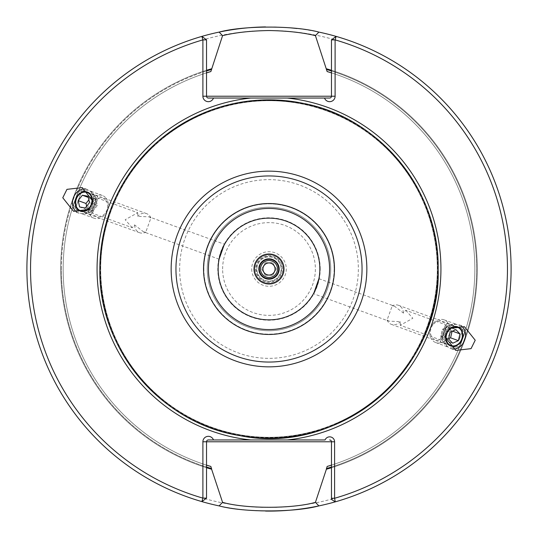<?xml version="1.0" encoding="UTF-8"?>
<svg xmlns="http://www.w3.org/2000/svg" width="538" height="538" viewBox="0 0 538 538"><rect width="100%" height="100%" fill="white"/><g stroke="black" fill="none" stroke-linecap="round" stroke-linejoin="round"><path stroke-width="0.4" stroke-dasharray="2.69 2.02" d="M254.467 269A14.533 14.533 0 0 0 269 283.533A14.533 14.533 0 0 0 283.533 269A14.533 14.533 0 0 0 269 254.467A14.533 14.533 0 0 0 254.467 269M279.168 269A10.168 10.168 0 0 1 269 279.168A10.168 10.168 0 0 1 258.832 269A10.168 10.168 0 0 1 269 258.832A10.168 10.168 0 0 1 279.168 269M256.29 269A12.71 12.71 0 0 0 269 281.71A12.71 12.71 0 0 0 281.71 269A12.71 12.71 0 0 0 269 256.29A12.71 12.71 0 0 0 256.29 269M253.741 269A15.259 15.259 0 0 0 269 284.259A15.259 15.259 0 0 0 284.259 269A15.259 15.259 0 0 0 269 253.741A15.259 15.259 0 0 0 253.741 269A15.259 15.259 0 0 0 269 284.259A15.259 15.259 0 0 0 284.259 269A15.259 15.259 0 0 0 269 253.741A15.259 15.259 0 0 0 253.741 269A15.259 15.259 0 0 1 269 253.741A15.259 15.259 0 0 1 284.259 269M254.508 269A14.492 14.492 0 0 0 269 283.492A14.492 14.492 0 0 0 283.492 269A14.492 14.492 0 0 0 269 254.508A14.492 14.492 0 0 0 254.508 269A14.492 14.492 0 0 0 269 283.492A14.492 14.492 0 0 0 283.492 269A14.492 14.492 0 0 0 269 254.508A14.492 14.492 0 0 0 254.508 269M251.71 269A17.29 17.29 0 0 0 269 286.29A17.29 17.29 0 0 0 286.29 269A17.29 17.29 0 0 0 269 251.71A17.29 17.29 0 0 0 251.71 269M334.138 269A65.138 65.138 0 0 1 269 334.138A65.138 65.138 0 0 1 203.862 269A65.138 65.138 0 0 1 269 203.862A65.138 65.138 0 0 1 334.138 269A65.138 65.138 0 0 1 269 334.138A65.138 65.138 0 0 1 203.862 269A65.138 65.138 0 0 1 269 203.862A65.138 65.138 0 0 1 334.138 269A65.138 65.138 0 0 0 269 203.862A65.138 65.138 0 0 0 203.862 269M318.926 278.671L394.415 306.142L403.446 313.089L405.726 310.258L445.471 324.723L440.003 339.747L440.407 341.825L447.118 323.392L465.558 330.103L458.847 348.537L465.558 330.103M405.726 310.258L412.848 318.267L400.259 325.282L440.003 339.747L445.471 324.723L447.118 323.392L440.407 341.825L458.847 348.537M400.259 325.282L400.333 321.65L388.947 321.159L387.071 320.036L392.256 305.799L394.415 306.142M314.004 292.685L313.459 293.687L388.947 321.159M387.071 320.036A10.168 8.332 110 0 0 391.408 324.374A10.168 8.332 110 0 0 400.333 321.65M461.227 325.88A12.589 10.316 110 0 0 459.23 324.838A12.589 10.316 110 0 0 444.408 336.674A12.589 10.316 110 0 0 450.622 348.503A12.589 10.316 110 0 0 452.821 348.987M219.101 259.181L143.585 231.858L134.554 224.911L132.274 227.742L92.529 213.277L97.997 198.253L97.593 196.175L90.882 214.608L72.442 207.897L79.153 189.463L72.442 207.897M132.274 227.742L125.152 219.733L137.741 212.718L97.997 198.253L92.529 213.277L90.882 214.608L97.593 196.175L79.153 189.463M137.741 212.718L137.667 216.35L149.053 216.841L150.929 217.964L145.744 232.201L143.585 231.858M223.996 245.315L224.541 244.313L149.053 216.841M224.541 244.313L224.245 244.851M134.554 224.911A10.168 8.332 -70 0 0 139.631 232.739A10.168 8.332 -70 0 0 145.744 232.201M76.773 212.12A12.589 10.316 -70 0 0 78.77 213.162A12.589 10.316 -70 0 0 93.592 201.326A12.589 10.316 -70 0 0 87.378 189.497A12.589 10.316 -70 0 0 85.179 189.013M329.659 439.963A1.816 1.816 0 0 1 331.475 441.779L331.475 465.128A205.839 205.839 0 0 0 331.475 72.872L331.475 96.221A1.816 1.816 0 0 1 329.659 98.037L208.34 98.037A1.816 1.816 0 0 1 206.525 96.221L206.525 39.879L201.884 36.389A242.1 242.1 0 0 0 26.9 269A242.1 242.1 0 0 1 201.884 36.389M213.478 439.963L325.073 439.963M336.115 36.389A242.1 242.1 0 0 1 335.282 501.853L331.475 499.446L331.475 465.128A205.839 205.839 0 0 0 331.475 72.872L331.475 70.296A208.293 208.293 0 0 1 331.475 467.704A208.293 208.293 0 0 0 331.475 70.296L331.475 39.879L336.115 36.389A242.1 242.1 0 0 1 511.1 269A242.1 242.1 0 0 0 296.889 28.514M290.5 27.855A242.1 242.1 0 0 0 265.55 26.927M219.107 32.098A242.1 242.1 0 0 0 265.55 511.073A242.1 242.1 0 0 1 26.9 269A242.1 242.1 0 0 0 201.884 501.611A242.1 242.1 0 0 1 26.9 269M218.146 269A50.854 50.854 0 0 0 269 319.854A50.854 50.854 0 0 0 319.854 269A50.854 50.854 0 0 0 269 218.146A50.854 50.854 0 0 0 218.146 269M208.421 269A60.579 60.579 0 0 0 269 329.579A60.579 60.579 0 0 0 329.579 269A60.579 60.579 0 0 0 269 208.421A60.579 60.579 0 0 0 208.421 269M207.251 269A61.749 61.749 0 0 0 269 330.749A61.749 61.749 0 0 0 330.749 269A61.749 61.749 0 0 0 269 207.251A61.749 61.749 0 0 0 207.251 269A61.749 61.749 0 0 0 269 330.749A61.749 61.749 0 0 0 330.749 269A61.749 61.749 0 0 0 269 207.251A61.749 61.749 0 0 0 207.251 269M437.3 269A168.3 168.3 0 0 1 269 437.3A168.3 168.3 0 0 1 100.7 269A168.3 168.3 0 0 1 269 100.7A168.3 168.3 0 0 1 437.3 269A168.3 168.3 0 0 1 269 437.3A168.3 168.3 0 0 1 100.7 269A168.3 168.3 0 0 1 269 100.7A168.3 168.3 0 0 1 437.3 269A168.3 168.3 0 0 0 269 100.7A168.3 168.3 0 0 0 100.7 269A168.3 168.3 0 0 1 269 100.7A168.3 168.3 0 0 1 437.3 269M213.357 439.963L208.34 439.963A1.816 1.816 0 0 0 206.525 441.779L206.525 465.128A205.839 205.839 0 0 1 206.525 72.872A205.839 205.839 0 0 0 206.525 465.128L206.525 467.704A208.293 208.293 0 0 1 206.525 70.296A208.293 208.293 0 0 0 206.525 467.704L206.525 498.121L201.884 501.611M403.446 313.089A10.168 8.332 110 0 0 398.369 305.261A10.168 8.332 110 0 0 392.256 305.799M318.893 505.902A242.1 242.1 0 0 0 511.1 269A242.1 242.1 0 0 1 318.893 505.902M150.929 217.964A10.168 8.332 -70 0 0 146.592 213.626A10.168 8.332 -70 0 0 137.667 216.35M445.807 328.631A12.105 9.919 110 0 0 448.826 347.333A12.105 9.919 110 0 0 460.118 343.284A12.105 9.919 110 0 0 457.105 324.582A12.105 9.919 110 0 0 445.807 328.631M432.76 323.883A12.105 9.919 110 0 0 435.773 342.585A12.105 9.919 110 0 0 447.065 338.53A12.105 9.919 110 0 0 444.052 319.828A12.105 9.919 110 0 0 432.76 323.883M432.882 324.871A9.684 7.936 110 0 0 432.794 338.207A9.684 7.936 110 0 0 444.334 336.593A9.684 7.936 110 0 0 444.422 323.257A9.684 7.936 110 0 0 432.882 324.871M452.068 331.341L448.006 326.795L442.31 329.35L440.736 336.142L444.872 340.366L448.645 338.678M444.872 340.366L452.7 343.217M440.736 336.142L448.571 338.987M442.31 329.35L450.138 332.202M448.006 326.795L455.841 329.646M452.135 331.025L452.485 331.152M92.422 192.752A12.105 9.919 -70 0 0 89.281 190.701A12.105 9.919 -70 0 0 76.759 196.619A12.105 9.919 -70 0 0 77.855 211.414A12.105 9.919 -70 0 0 80.996 213.458A12.105 9.919 -70 0 0 93.518 207.547A12.105 9.919 -70 0 0 92.422 192.752M105.475 197.5A12.105 9.919 -70 0 0 102.334 195.455A12.105 9.919 -70 0 0 89.812 201.367A12.105 9.919 -70 0 0 90.909 216.162A12.105 9.919 -70 0 0 94.049 218.206A12.105 9.919 -70 0 0 106.571 212.295A12.105 9.919 -70 0 0 105.475 197.5M105.32 199.84A9.684 7.936 -70 0 0 93.78 201.434A9.684 7.936 -70 0 0 93.673 214.77A9.684 7.936 -70 0 0 105.213 213.183A9.684 7.936 -70 0 0 105.32 199.84M86.638 206.262L87.459 209.84L79.631 206.989M87.459 209.84L93.135 210.822L97.338 205.435L95.872 199.067L90.196 198.092L88.864 199.8M90.196 198.092L88.313 197.406M95.872 199.067L88.037 196.215M97.338 205.435L89.51 202.584M93.135 210.822L85.3 207.971M73.565 204.864L78.131 192.315L73.565 204.864M75.333 208.502L81.857 190.58L75.333 208.502M88.077 213.142L94.601 195.213L88.077 213.142M91.769 211.488L96.336 198.939L91.769 211.488M95.354 201.636L92.637 209.107L95.354 201.636M461.987 340.453L464.697 333.009L461.987 340.453M459.089 339.915L462.962 329.29L459.089 339.915M446.345 335.275L450.219 324.649L446.345 335.275M443.783 333.829L446.493 326.384L443.783 333.829M444.401 332.121L442.794 336.553L444.401 332.121M272.026 263.755A6.053 6.053 0 0 0 263.755 265.974A6.053 6.053 0 0 0 265.974 274.245A6.053 6.053 0 0 0 274.245 272.026A6.053 6.053 0 0 0 272.026 263.755M273.842 260.614A9.684 9.684 0 0 1 277.386 273.842A9.684 9.684 0 0 1 264.158 277.386A9.684 9.684 0 0 1 260.614 264.158A9.684 9.684 0 0 1 273.842 260.614M275.053 258.516A12.105 12.105 0 0 1 279.484 275.053A12.105 12.105 0 0 1 262.947 279.484A12.105 12.105 0 0 1 258.516 262.947A12.105 12.105 0 0 1 275.053 258.516A12.105 12.105 0 0 1 279.484 275.053A12.105 12.105 0 0 1 262.947 279.484A12.105 12.105 0 0 1 258.516 262.947A12.105 12.105 0 0 1 275.053 258.516M265.362 275.295L261.73 269L265.362 262.705L272.638 262.705L276.27 269L272.638 275.295L265.362 275.295L261.73 269L265.362 262.705L272.638 262.705L276.27 269L272.638 275.295L265.362 275.295M255.584 269A13.416 13.416 0 0 0 269 282.416A13.416 13.416 0 0 0 282.416 269A13.416 13.416 0 0 0 269 255.584A13.416 13.416 0 0 0 255.584 269M179.645 269A89.355 89.355 0 0 0 269 358.355A89.355 89.355 0 0 0 358.355 269A89.355 89.355 0 0 0 269 179.645A89.355 89.355 0 0 0 179.645 269M222.624 269A46.376 46.376 0 0 1 269 222.624A46.376 46.376 0 0 1 315.376 269A46.376 46.376 0 0 1 269 315.376A46.376 46.376 0 0 1 222.624 269M320.204 269A51.204 51.204 0 0 0 269 217.796A51.204 51.204 0 0 0 217.796 269A51.204 51.204 0 0 0 269 320.204A51.204 51.204 0 0 0 320.204 269M30.531 269A238.469 238.469 0 0 1 269 30.531A238.469 238.469 0 0 1 507.469 269A238.469 238.469 0 0 1 269 507.469A238.469 238.469 0 0 1 30.531 269M99.9 269A169.1 169.1 0 0 1 269 99.9A169.1 169.1 0 0 1 438.1 269A169.1 169.1 0 0 1 269 438.1A169.1 169.1 0 0 1 99.9 269M100.357 269A168.643 168.643 0 0 1 269 100.357A168.643 168.643 0 0 1 437.643 269A168.643 168.643 0 0 1 269 437.643A168.643 168.643 0 0 1 100.357 269M61.345 269A207.655 207.655 0 0 1 206.525 70.969A207.655 207.655 0 0 0 206.525 467.031A207.655 207.655 0 0 1 61.345 269M206.525 465.128A205.839 205.839 0 0 1 63.161 269A205.839 205.839 0 0 0 206.525 465.128M331.475 70.969A207.655 207.655 0 0 1 331.475 467.031A207.655 207.655 0 0 0 331.475 70.969M331.475 72.872A205.839 205.839 0 0 1 331.475 465.128M329.659 98.037A1.816 1.816 0 0 0 331.475 96.221M208.34 439.963A1.816 1.816 0 0 0 206.525 441.779M391.408 324.374L450.662 345.941M450.622 348.503L455.841 350.406M139.631 232.739L80.377 211.172M78.77 213.162L73.545 211.259M87.378 189.497L82.159 187.594M146.592 213.626L87.338 192.059M459.23 324.838L464.455 326.741M398.369 305.261L457.623 326.828M435.773 342.585L448.826 347.333M444.052 319.828L457.105 324.582M102.334 195.455L89.281 190.701M94.049 218.206L80.996 213.458M73.498 205.059L75.233 208.784L87.976 213.418L91.702 211.683M92.637 209.107L92.489 204.756L95.401 201.521M96.336 198.939L94.601 195.213L81.857 190.58L78.131 192.315M464.697 333.009L462.962 329.29L450.219 324.649L446.493 326.384M445.551 328.967L445.706 333.318L442.794 336.553M441.853 339.128L443.588 342.854L456.332 347.494L460.057 345.752"/><path stroke-width="0.81" d="M258.832 269A10.168 10.168 0 0 0 269 279.168A10.168 10.168 0 0 0 279.168 269A10.168 10.168 0 0 0 269 258.832A10.168 10.168 0 0 0 258.832 269M283.533 269A14.533 14.533 0 0 1 269 283.533A14.533 14.533 0 0 1 254.467 269A14.533 14.533 0 0 1 269 254.467A14.533 14.533 0 0 1 283.533 269M313.459 293.687C315.927 288.919 317.75 283.916 318.926 278.671L314.004 292.685M462.64 336.385A10.168 8.332 -70 0 1 450.662 345.941A10.168 8.332 -70 0 1 445.646 336.385A10.168 8.332 -70 0 1 457.623 326.828A10.168 8.332 -70 0 1 462.64 336.385M452.821 348.987A12.589 10.316 110 0 0 465.444 336.674A12.589 10.316 110 0 0 461.227 325.88M475.222 340.231L471.039 348.651L455.841 350.406L445.074 336.916L449.257 328.496L464.455 326.741L475.222 340.231M224.541 244.313C222.073 249.081 220.25 254.084 219.074 259.329M219.101 259.181L223.996 245.315M92.354 201.615A10.168 8.332 110 0 1 80.377 211.172A10.168 8.332 110 0 1 75.36 201.615A10.168 8.332 110 0 1 87.338 192.059A10.168 8.332 110 0 1 92.354 201.615M85.179 189.013A12.589 10.316 -70 0 0 72.556 201.326A12.589 10.316 -70 0 0 76.773 212.12M92.926 201.084L88.743 209.504L73.545 211.259L62.778 197.769L66.961 189.349L82.159 187.594L92.926 201.084M336.115 36.389A242.1 242.1 0 0 1 335.282 501.853L331.475 499.446L331.475 441.779L334.596 441.779A4.936 4.936 0 0 0 325.073 439.963L208.34 439.963A1.816 1.816 0 0 0 206.525 441.779L206.525 498.121L201.884 501.611A242.1 242.1 0 0 1 219.107 32.098C243.741 25.427 294.266 25.42 318.893 32.098A242.1 242.1 0 0 1 335.282 501.853L334.596 498.269A238.469 238.469 0 0 0 335.107 39.879L335.107 96.221A5.447 5.447 0 0 1 324.522 98.037L329.659 98.037A1.816 1.816 0 0 0 331.475 96.221L331.475 39.879L336.115 36.389L335.107 39.879L331.475 39.879M327.138 71.547A205.839 205.839 0 0 1 331.475 72.872L327.138 71.547L315.429 35.649C302.907 32.576 287.433 30.868 269 30.531C250.567 30.868 235.086 32.576 222.571 35.649L210.862 71.547L206.525 72.872A205.839 205.839 0 0 1 210.862 71.547M296.889 28.514A242.1 242.1 0 0 0 290.5 27.855M265.55 26.927A242.1 242.1 0 0 0 219.107 32.098L222.571 35.649M218.146 269A50.854 50.854 0 0 0 269 319.854A50.854 50.854 0 0 0 319.854 269A50.854 50.854 0 0 0 269 218.146A50.854 50.854 0 0 0 218.146 269M203.532 269A65.468 65.468 0 0 0 269 334.468A65.468 65.468 0 0 0 334.468 269A65.468 65.468 0 0 0 269 203.532A65.468 65.468 0 0 0 203.532 269M208.421 269A60.579 60.579 0 0 0 269 329.579A60.579 60.579 0 0 0 329.579 269A60.579 60.579 0 0 0 269 208.421A60.579 60.579 0 0 0 208.421 269M331.475 467.704A208.293 208.293 0 0 1 326.384 469.23L315.429 502.351L318.893 505.902C294.266 512.58 243.741 512.573 219.107 505.902L222.571 502.351L211.616 469.23A208.293 208.293 0 0 1 206.525 467.704M219.107 505.902A242.1 242.1 0 0 1 201.884 501.611L202.893 498.121L202.893 441.779A5.447 5.447 0 0 1 213.478 439.963L213.357 439.963M211.616 469.23L210.862 466.453L206.525 465.128A205.839 205.839 0 0 0 210.862 466.453A205.839 205.839 0 0 1 206.525 465.128M511.1 269A242.1 242.1 0 0 1 265.55 511.073A242.1 242.1 0 0 0 318.893 505.902M318.893 32.098L315.429 35.649M326.384 68.77A208.293 208.293 0 0 1 331.475 70.296M206.525 70.296A208.293 208.293 0 0 1 211.616 68.77M327.138 466.453L331.475 465.128A205.839 205.839 0 0 1 327.138 466.453L326.384 469.23M334.596 441.779L334.596 498.269L331.475 498.269M213.478 98.037A5.447 5.447 0 0 1 202.893 96.221L202.893 39.879L201.884 36.389L206.525 39.879L206.525 96.221A1.816 1.816 0 0 0 208.34 98.037L324.522 98.037M222.571 502.351C245.658 508.921 292.356 508.928 315.429 502.351M202.893 441.779L331.475 441.779A1.816 1.816 0 0 0 329.659 439.963M206.525 39.879L202.893 39.879A238.469 238.469 0 0 0 202.893 498.121L206.525 498.121M448.544 330.574A9.684 7.936 110 0 0 448.457 343.91A9.684 7.936 110 0 0 459.997 342.296A9.684 7.936 110 0 0 460.084 328.96A9.684 7.936 110 0 0 448.544 330.574M458.403 340.662L459.97 333.876L455.841 329.646L450.138 332.202L448.571 338.987L452.7 343.217L458.403 340.662L450.568 337.81L452.068 331.341M448.645 338.678L450.568 337.81M452.485 331.152L459.97 333.876M89.658 194.144A9.684 7.936 -70 0 0 78.118 195.731A9.684 7.936 -70 0 0 78.01 209.067A9.684 7.936 -70 0 0 89.55 207.48A9.684 7.936 -70 0 0 89.658 194.144M79.631 206.989L85.3 207.971L89.51 202.584L88.037 196.215L82.368 195.24L78.165 200.627L79.631 206.989M88.864 199.8L85.993 203.478L86.638 206.262M85.993 203.478L78.165 200.627M88.313 197.406L82.368 195.24M265.974 274.245A6.053 6.053 0 0 1 263.755 265.974A6.053 6.053 0 0 1 272.026 263.755A6.053 6.053 0 0 1 274.245 272.026A6.053 6.053 0 0 1 265.974 274.245M273.842 260.614A9.684 9.684 0 0 1 277.386 273.842A9.684 9.684 0 0 1 264.158 277.386A9.684 9.684 0 0 1 260.614 264.158A9.684 9.684 0 0 1 273.842 260.614M264.763 276.337A8.473 8.473 0 0 1 261.663 264.763A8.473 8.473 0 0 1 273.237 261.663A8.473 8.473 0 0 1 276.337 273.237A8.473 8.473 0 0 1 264.763 276.337M202.893 96.221L335.107 96.221M362.054 269A93.054 93.054 0 0 0 269 175.946A93.054 93.054 0 0 0 175.946 269A93.054 93.054 0 0 0 269 362.054A93.054 93.054 0 0 0 362.054 269M171.151 269A97.849 97.849 0 0 1 269 171.151A97.849 97.849 0 0 1 366.849 269A97.849 97.849 0 0 1 269 366.849A97.849 97.849 0 0 1 171.151 269M99.853 269A169.147 169.147 0 0 1 269 99.853A169.147 169.147 0 0 1 438.147 269A169.147 169.147 0 0 1 269 438.147A169.147 169.147 0 0 1 99.853 269M206.525 70.969A207.655 207.655 0 0 1 211.616 69.436M250.775 439.963A171.931 171.931 0 0 1 250.775 98.037M287.225 98.037A171.931 171.931 0 0 1 287.225 439.963M211.616 468.564A207.655 207.655 0 0 1 206.525 467.031M326.384 69.436A207.655 207.655 0 0 1 331.475 70.969M331.475 467.031A207.655 207.655 0 0 1 326.384 468.564M26.9 269A242.1 242.1 0 0 1 201.884 36.389M438.154 269C439.586 191.01 379.962 117.768 303.304 103.357C249.545 93.477 201.488 105.811 159.14 140.371C120.606 174.594 100.841 217.473 99.846 269C98.286 348.846 160.963 423.433 239.914 435.639C339.135 456.305 441.456 370.299 438.154 269"/></g></svg>
